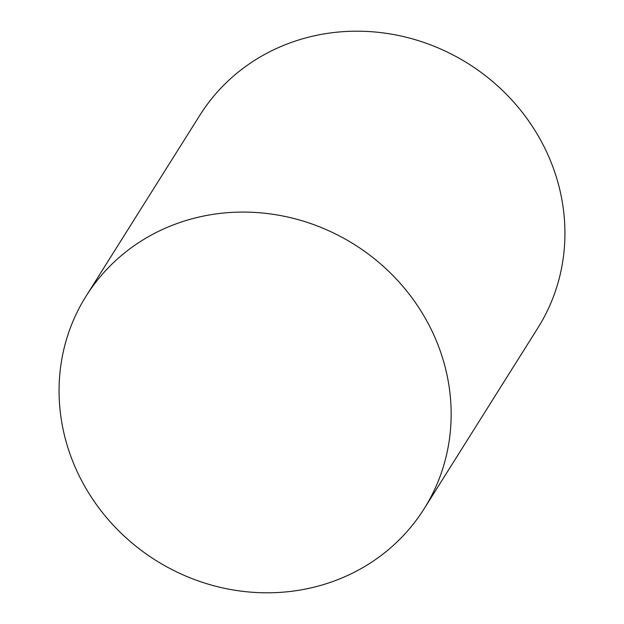 <?xml version="1.0" encoding="UTF-8"?>
<svg xmlns="http://www.w3.org/2000/svg" width="624" height="624" viewBox="0 0 624 624"><rect width="100%" height="100%" fill="white"/><g stroke="black" fill="none" stroke-linecap="round" stroke-linejoin="round"><path stroke-width="0.94" d="M328.107 583.128A199.68 186.545 -147.8 0 0 424.141 508.763A199.68 186.545 -147.8 0 0 403.712 287.36A199.68 186.545 -147.8 0 0 182.107 221.762A199.68 186.545 -147.8 0 0 86.081 296.135A199.68 186.545 -147.8 0 0 106.501 517.538A199.68 186.545 -147.8 0 0 328.107 583.128M424.141 508.763L537.919 327.865A199.68 186.545 -147.8 0 0 517.499 106.462A199.68 186.545 -147.8 0 0 295.893 40.872A199.68 186.545 -147.8 0 0 199.859 115.237L86.081 296.135"/></g></svg>
